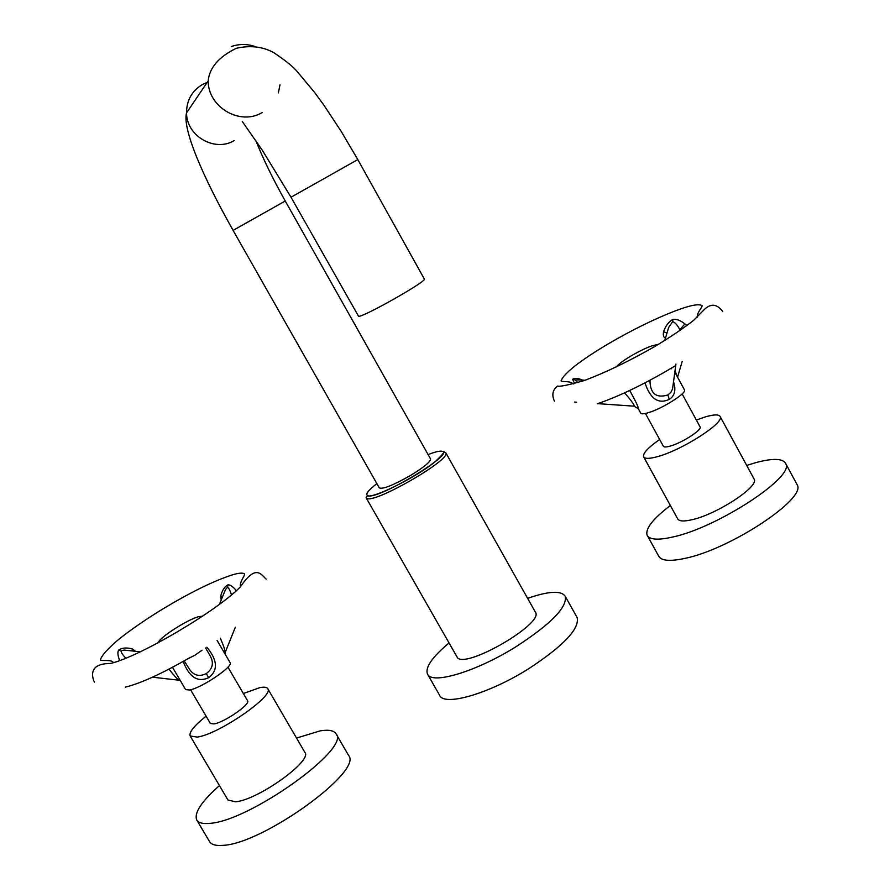 <?xml version="1.0" encoding="UTF-8"?>
<svg xmlns="http://www.w3.org/2000/svg" width="890" height="890" viewBox="0 0 890 890"><rect width="100%" height="100%" fill="white"/><g stroke="black" fill="none" stroke-linecap="round" stroke-linejoin="round"><path stroke-width="1.33" d="M675.933 364.066L672.506 389.153L670.793 392.434L667.867 394.971L669.302 399.376C674.798 395.761 676.2 389.909 673.508 381.821M629.686 390.465C635.56 400.901 638.531 407.175 638.62 409.255L640.678 413.027C641.256 414.217 643.971 414.061 648.832 412.548C662.694 408.399 686.724 393.135 684.51 389.954L684.388 389.709M669.302 399.376C658.389 404.405 650.29 398.909 644.983 382.889M616.514 366.869C619.051 362.352 639.676 350.082 651.714 345.932L658.556 344.274M645.428 413.472L663.317 446.157C663.862 447.27 666.21 447.236 670.348 446.046C682.107 442.82 702.143 429.937 700.119 426.944L700.007 426.722M696.369 420.047L704.78 417.076C713.858 414.362 719.009 414.217 720.221 416.642C724.527 422.828 682.307 449.94 657.899 456.526C649.433 458.906 644.649 458.962 643.548 456.681C642.836 453.221 648.209 447.492 659.679 439.493M643.77 457.082L677.59 518.692C678.903 521.362 683.865 521.662 692.476 519.615C717.318 514.031 759.103 486.574 754.197 479.243L753.886 478.686M746.688 465.414L755.988 462.578C773.121 458.039 783.055 458.406 785.77 463.668C794.904 476.806 717.93 527.28 673.207 536.915C658.077 540.397 649.366 539.785 647.075 535.09C645.261 528.593 653.026 518.736 670.348 505.498M647.519 535.88L658.567 555.905C660.981 560.834 669.792 561.657 685.011 558.364C730 549.353 806.718 498.678 797.206 484.85L796.595 483.726M676.767 375.714L675.043 370.641M667.4 331.659L668.657 327.464L672.662 321.624C675.065 322.391 677.457 325.095 679.849 329.734L680.294 330.346M665.464 338.1C663.528 337.388 662.894 335.23 663.584 331.647C665.687 325.695 668.79 321.635 672.885 319.466C676.556 318.898 680.55 320.378 684.855 323.927L687.047 325.495M577.944 382.633L574.973 379.908L572.626 379.274L574.595 383.612M572.626 379.274C574.74 377.838 578.022 378.117 582.46 380.097L582.46 380.097M574.562 402.046L576.609 402.202M574.973 379.908L579.29 379.897M624.624 392.813C631.455 400.811 634.648 405.262 634.203 406.174L638.386 408.833M662.394 373.411L675.721 365.568M667.867 394.971C656.509 398.364 650.546 393.892 649.978 381.532L650.123 380.186M205.601 647.987L210.363 656.197C214.012 663.05 212.654 668.846 206.28 673.596L208.683 677.657C218.239 670.404 217.638 660.247 206.847 647.186M172.504 667.289L185.609 689.605L189.648 689.995C201.763 687.914 233.814 666.187 230.121 662.661L217.093 640.433M208.683 677.657C197.847 682.73 189.336 677.335 183.14 661.459M158.364 642.736C158.542 638.052 187.89 619.218 199.037 616.57L202.642 616.214M190.571 689.783L210.363 723.437L213.878 723.948C224.224 722.524 250.891 704.09 247.576 700.719L227.94 667.144M243.359 693.499L259.747 687.67C264.119 686.791 266.789 687.125 267.734 688.66C274.799 695.535 218.706 734.339 197.28 737.087L190.182 735.974C188.836 732.314 194.142 725.717 206.102 716.194M190.182 735.974L227.962 800.01L235.427 801.79C257.499 800.299 312.779 760.705 304.903 752.417L267.734 688.66M296.537 738.055L320.244 730.846C328.755 729.489 334.039 730.512 336.108 733.916C350.805 748.546 249.189 821.381 209.651 823.361C202.876 824.006 198.592 822.927 196.801 820.113C193.82 813.126 201.363 801.612 219.452 785.581M209.506 841.528L209.617 841.729C211.486 844.677 215.847 845.901 222.678 845.366C262.617 844.165 363.732 770.84 348.546 755.365L348.468 755.21M225.003 653.905L225.081 652.759C225.415 651.113 223.835 646.251 220.353 638.197M223.546 594.309L225.493 589.558L227.517 587.233C228.908 588.123 230.221 590.704 231.456 594.954M221.221 600.016L220.698 596.111C222.222 590.248 224.647 586.499 227.985 584.852C230.288 584.73 233.069 586.677 236.351 590.693M219.407 604.421L223.635 594.086M125.879 658.211C122.731 654.984 121.118 652.504 121.018 650.779L118.693 650.034C117.391 651.936 117.703 655.463 119.638 660.602M118.693 650.034C122.097 647.798 126.636 647.419 132.31 648.899L135.569 651.324M121.018 650.779L124.188 650.078L129.339 650.646M169.033 669.102C174.329 676.055 177.8 679.771 179.457 680.26L180.359 680.672M187.59 658.912L195.11 655.118L202.052 650.223M206.28 673.596C199.282 676.979 193.664 675.521 189.425 669.202L184.186 660.87M430.571 458.962L285.256 201.007L262.884 213.589L233.102 230.399L379.285 487.865C382.711 489.489 393.213 485.306 410.802 475.293C423.974 467.205 430.56 461.765 430.571 458.962L430.493 458.84M366.179 497.866L457.616 657.944C467.55 668.134 543.89 623.401 535.502 612.376L535.313 612.031M527.614 598.347C548.796 591.027 561.345 590.359 565.25 596.345C567.364 607.202 550.988 623.957 516.144 646.63C476.183 671.739 431.372 685.033 427.445 673.997C425.064 667.411 432.195 657.109 448.838 643.114M427.645 674.353L439.571 695.201C443.776 706.738 488.799 693.922 528.638 668.746C563.359 645.995 579.546 628.963 577.187 617.66L576.787 616.959M262.149 112.585C240.144 125.946 208.082 107.312 208.171 80.934C209.439 67.729 218.818 56.838 236.317 48.282C250.201 45.179 262.594 46.592 273.497 52.499C286.146 60.898 294.423 67.707 298.328 72.913L314.626 92.493L323.96 105.265L341.193 131.386L357.813 159.588L291.019 197.235L358.603 316.362C364.377 316.729 426.855 281.273 424.363 279.06L424.296 278.926M684.855 323.927L679.849 329.734M672.885 319.466L672.662 321.624M663.584 331.647L666.966 333.094M671.327 368.794L671.772 368.137M227.985 584.852L227.517 587.233M220.698 596.111L222.478 596.934M132.143 650.946L132.31 648.899M445.812 452.799C440.85 452.598 450.006 447.592 435.166 461.71C416.364 477.207 372.932 498.778 367.314 495.763L366.101 497.71L366.814 498.356C374.234 504.051 451.708 459.329 445.812 452.799L535.502 612.376M428.101 454.59C435.032 451.886 439.649 450.774 441.963 451.252C456.603 452.954 375.836 501.181 367.559 495.585C365.289 494.206 368.393 490.212 376.87 483.604M207.181 82.403L202.553 84.461C191.94 90.836 186.6 100.292 186.544 112.841C186.466 136.07 214.768 152.401 234.215 140.576M231.233 46.558C239.01 43.866 246.864 43.833 254.785 46.436M279.994 84.784L278.359 92.894M674.831 372.154L684.51 389.954M682.14 393.914L700.119 426.944M720.221 416.642L754.197 479.243M785.77 463.668L797.206 484.85M682.185 361.418L677.568 377.182M597.235 403.826C617.582 396.829 640.555 385.96 666.176 371.23M697.36 317.14C696.503 313.336 702.255 307.306 702.154 305.726C699.073 303.568 690.328 305.203 675.944 310.632C654.817 318.742 632.089 329.912 607.77 344.141C587.011 356.545 564.394 371.72 561.067 380.931C562.202 382.199 570.156 380.597 573.327 383.946M554.437 401.168C551.611 395.015 552.601 389.987 557.396 386.071C559.643 386.85 568.577 385.014 584.196 380.564C605.245 372.699 628.74 361.362 654.684 346.577C670.426 337.076 683.398 328.332 693.61 320.367L704.802 309.064C711.221 303.201 717.218 304.069 722.791 311.667M664.741 340.514L667.444 331.503M578.956 379.874L584.608 380.253M597.769 403.648L633.836 406.151M336.108 733.916L348.546 755.365M196.801 820.113L209.617 841.729M235.338 627.239L225.515 651.691M125.267 687.169C140.698 683.353 162.036 673.608 189.247 657.955M240.523 586.721C239.21 582.383 244.895 575.863 244.617 573.972C242.937 572.626 238.898 572.915 232.513 574.84C214.123 580.692 190.705 592.184 162.247 609.305C146.95 618.706 133.522 627.884 121.963 636.828C116.167 641.067 100.581 655.051 100.537 660.069C101.516 661.148 110.66 659.501 112.952 662.015M94.362 682.107C92.048 676.878 91.97 672.551 94.14 669.124C96.454 665.42 101.972 663.517 110.672 663.428C139.975 656.509 217.383 610.718 240.445 586.81C256.131 563.548 261.237 574.829 266.188 579.123M129.106 650.612L140.309 651.847M152.479 677.19L178.289 680.127M565.25 596.345L577.187 617.66M208.171 80.934L186.544 112.841C182.194 128.928 202.909 176.876 233.102 230.399M255.997 140.976C263.229 159.11 272.985 179.124 285.256 201.007M242.28 121.496L262.339 150.288L291.019 197.235M357.813 159.588L424.363 279.06"/></g></svg>
